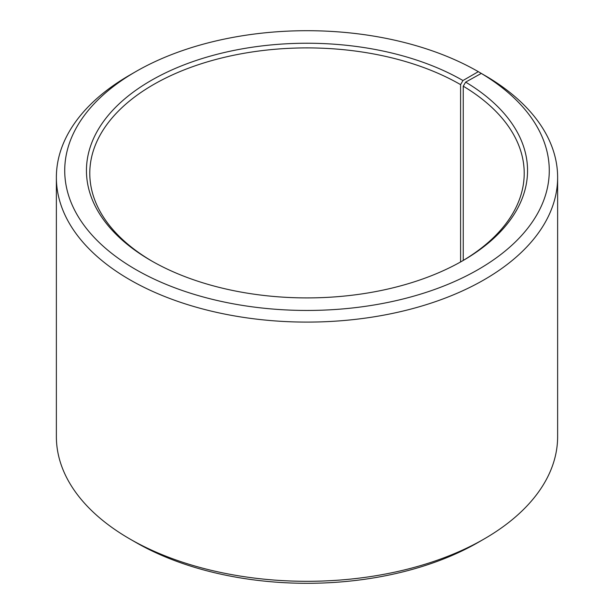 <?xml version="1.0" encoding="UTF-8"?>
<svg xmlns="http://www.w3.org/2000/svg" width="614" height="614" viewBox="0 0 614 614"><rect width="100%" height="100%" fill="white"/><g stroke="black" fill="none" stroke-linecap="round" stroke-linejoin="round"><path stroke-width="0.92" d="M481.276 73.411A242.277 139.877 180 0 1 476.31 270.628A242.277 139.877 180 0 1 134.696 268.909A242.277 139.877 180 0 1 135.686 71.669L129.777 75.077A250.627 144.697 180 0 0 56.373 177.4A250.627 144.697 180 0 0 307 322.097A250.627 144.697 180 0 0 557.627 177.4A250.627 144.697 180 0 0 487.286 76.88L481.276 73.411L465.65 82.123L463.248 86.19L463.248 260.42M463.248 86.19A217.21 125.402 180 0 1 524.21 173.302A217.21 125.402 180 0 1 461.766 261.295M152.234 261.295A217.21 125.402 180 0 1 89.79 173.302A217.21 125.402 180 0 1 223.88 57.447A217.21 125.402 180 0 1 460.592 84.632L460.592 261.955M557.627 177.4L557.627 436.6A250.627 144.697 180 0 1 484.223 538.923L478.314 542.331A242.277 139.877 180 0 1 135.686 542.331L129.777 538.923A250.627 144.697 180 0 1 56.373 436.6L56.373 177.4M484.223 538.923A250.627 144.697 180 0 1 129.777 538.923M484.223 75.108L478.314 71.669L462.956 80.534L460.592 84.632M135.686 71.669A242.277 139.877 180 0 1 478.314 71.669M465.65 82.123A220.549 127.336 180 0 1 462.956 260.612A220.549 127.336 180 0 1 151.044 260.612A220.549 127.336 180 0 1 151.044 80.534A220.549 127.336 180 0 1 462.956 80.534"/></g></svg>
